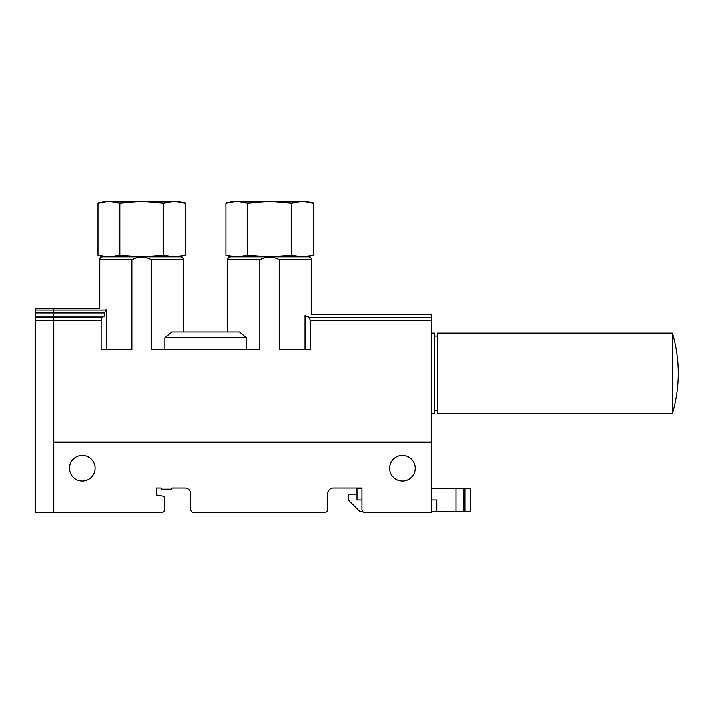 <?xml version="1.0" encoding="UTF-8"?>
<svg xmlns="http://www.w3.org/2000/svg" width="714" height="714" viewBox="0 0 714 714"><rect width="100%" height="100%" fill="white"/><g stroke="black" fill="none" stroke-linecap="round" stroke-linejoin="round"><path stroke-width="1.07" d="M174.403 256.888L185.319 255.317L174.403 256.888L141.64 256.888L163.479 255.317L174.403 256.888L180.633 256.888L102.637 256.888L97.952 255.317L108.867 256.888L103.798 256.888M119.791 255.317L141.64 256.888L108.867 256.888L119.791 255.317L119.791 203.16L108.867 201.589L97.952 203.16L97.952 255.317M311.599 259.798L311.599 314.508L431.506 314.508L431.506 317.382L309.341 317.382L305.056 315.499C313.732 314.205 313.732 314.205 305.056 315.499L309.341 317.382L310.233 320.265L310.233 349.432L279.495 349.432L279.495 259.798L311.599 259.798C311.429 258.031 310.456 257.058 308.689 256.888L302.459 256.888L313.375 255.317L306.824 256.612M291.535 255.317L302.459 256.888L269.687 256.888L291.535 255.317L291.535 203.16L269.687 201.589L247.847 203.16L236.923 201.589L225.999 203.16L236.923 201.589L231.854 201.589L225.999 203.16L225.999 255.317L236.923 256.888L225.999 255.317L230.693 256.888L308.689 256.888M247.847 255.317L269.687 256.888L236.923 256.888L247.847 255.317L247.847 203.16M431.506 442.564L431.506 512.411L364.854 512.411A2.91 2.91 0 0 1 361.944 509.501L361.944 487.965L333.429 487.965A5.819 5.819 0 0 0 327.61 493.785L327.61 509.501A2.91 2.91 0 0 1 324.692 512.411L193.735 512.411A2.91 2.91 0 0 1 190.816 509.501L190.816 493.785A5.819 5.819 0 0 0 184.997 487.965L171.922 487.965A1.16 1.16 0 0 1 170.753 489.126L162.203 489.126A1.16 1.16 0 0 1 161.034 487.965L156.482 487.965L156.482 494.954L164.631 496.391L164.631 509.501A2.91 2.91 0 0 1 161.721 512.411L53.746 512.411L53.746 442.564L431.506 442.564M95.069 468.179A12.807 12.807 0 0 0 75.862 457.085A12.807 12.807 0 0 0 75.862 479.264A12.807 12.807 0 0 0 95.069 468.179M415.209 468.179A12.807 12.807 0 0 0 396.002 457.085A12.807 12.807 0 0 0 396.002 479.264A12.807 12.807 0 0 0 415.209 468.179M246.526 349.432L246.526 337.793L239.538 331.974L171.788 331.974L164.8 337.793L164.8 349.432M279.495 259.798C272.998 256.371 266.465 256.371 259.878 259.798L259.878 349.432L151.448 349.432L151.448 259.798C144.942 256.371 138.409 256.371 131.831 259.798L131.831 349.432L101.093 349.432L101.093 320.265L101.986 317.382L104.762 316.168L53.746 316.168L53.746 441.984L431.506 441.984L431.506 320.265L310.233 320.265M106.27 309.68L105.404 310.063L106.27 309.68C97.595 308.386 97.595 308.386 106.27 309.68L106.27 349.432M305.056 315.499L305.056 349.432M131.831 259.798L99.728 259.798L99.728 308.689L53.746 308.689L53.746 312.955L104.762 312.955L104.762 316.168M53.746 310.063L105.404 310.063L104.762 312.955M431.506 317.382L431.506 320.265M431.506 499.898L436.745 499.898L436.745 511.536L455.951 511.536L455.951 488.26L470.499 488.26L470.499 511.536L464.859 511.536L464.859 488.26M361.944 499.898L357 499.898L357 488.26L361.944 488.26M431.506 488.26L455.951 488.26M455.951 511.536L464.859 511.536M431.506 511.536L436.745 511.536M357 494.079L348.271 494.079L348.271 499.898L359.91 511.536L362.783 511.536M53.746 316.168L53.746 312.955M246.526 337.793L164.8 337.793M35.7 312.955L35.7 308.689L53.166 308.689L53.166 512.411L35.7 512.411L35.7 312.955L53.166 312.955M53.746 316.686L53.166 316.686M53.746 511.831L53.166 511.831M430.926 441.984L430.926 442.564M53.166 316.168L35.7 316.168M431.506 333.135L434.415 333.135L434.415 413.46L431.506 413.46M672.481 333.135L437.325 333.135L437.325 413.46L672.481 413.46C676.292 400.349 678.238 386.961 678.3 373.297C678.238 359.642 676.292 346.254 672.481 333.135L672.481 413.46M307.529 256.888L313.375 255.317L313.375 203.16L302.459 201.589L291.535 203.16M302.459 201.589L313.375 203.16L307.529 201.589L236.923 201.589M179.473 256.888L185.319 255.317L185.319 203.16L174.403 201.589L163.479 203.16L141.64 201.589L119.791 203.16M163.479 255.317L163.479 203.16M185.319 203.16L179.473 201.589L103.798 201.589L97.952 203.16M259.878 259.798L227.784 259.798L227.784 331.974M183.543 331.974L183.543 259.798L151.448 259.798M101.986 317.382L53.746 317.382M101.093 320.265L53.746 320.265M463.225 511.536L463.225 488.26M53.746 320.756L53.166 320.756M53.746 317.882L53.166 317.882M53.746 313.482L53.166 313.482M53.746 310.581L53.166 310.581M53.166 320.265L35.7 320.265M35.7 310.063L53.166 310.063M53.166 317.382L35.7 317.382M227.784 259.798C227.338 258.825 228.31 257.852 230.693 256.888M99.728 259.798C99.898 258.031 100.87 257.058 102.637 256.888M183.543 259.798C183.373 258.031 182.4 257.058 180.633 256.888M53.746 309.269L53.166 309.269M434.415 410.55L437.325 410.55M434.415 336.044L437.325 336.044"/></g></svg>
